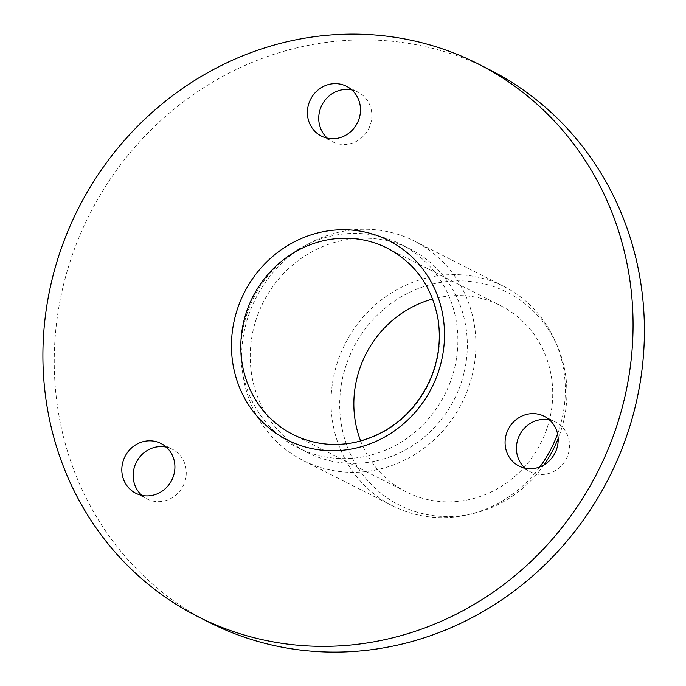 <?xml version="1.0" encoding="UTF-8"?>
<svg xmlns="http://www.w3.org/2000/svg" width="686" height="686" viewBox="0 0 686 686"><rect width="100%" height="100%" fill="white"/><g stroke="black" fill="none" stroke-linecap="round" stroke-linejoin="round"><path stroke-width="0.51" stroke-dasharray="3.43 2.57" d="M242.93 338.755A123.008 115.591 116.9 0 1 414.413 241.078A123.008 115.591 116.9 0 1 461.867 403.068A123.008 115.591 116.9 0 1 303.135 460.495A123.008 115.591 116.9 0 1 242.93 338.755M557.564 433.904A123.008 115.591 -63.1 0 0 555.197 341.165A123.008 115.591 -63.1 0 0 503.824 286.422A123.008 115.591 -63.1 0 0 332.341 384.1A123.008 115.591 -63.1 0 0 392.546 505.839A123.008 115.591 -63.1 0 0 467.063 514.937A123.008 115.591 -63.1 0 0 539.882 466.9M360.639 440.969A104.418 98.124 -63.1 0 0 406.061 491.845A104.418 98.124 -63.1 0 0 540.8 443.096A104.418 98.124 -63.1 0 0 500.523 305.587A104.418 98.124 -63.1 0 0 432.634 299.01M543.981 464.894A119.295 112.101 116.9 0 1 471.599 513.934A119.295 112.101 116.9 0 1 340.951 387.05A119.295 112.101 116.9 0 1 438.011 282.872A119.295 112.101 116.9 0 1 557.066 345.41A119.295 112.101 116.9 0 1 558.164 438.534M327.376 138.186A27.886 26.205 -63.1 0 0 332.676 141.813A27.886 26.205 -63.1 0 0 367.447 130.957A27.886 26.205 -63.1 0 0 361.839 94.557A27.886 26.205 -63.1 0 0 357.903 92.07A27.886 26.205 -63.1 0 0 351.849 89.935M525.064 468.178A27.886 26.205 -63.1 0 0 530.355 471.797A27.886 26.205 -63.1 0 0 552.684 472.037A27.886 26.205 -63.1 0 0 569.483 447.203A27.886 26.205 -63.1 0 0 555.583 422.053A27.886 26.205 -63.1 0 0 549.537 419.926M209.179 622.339A309.849 291.164 116.9 0 1 57.521 315.697A309.849 291.164 116.9 0 1 489.47 69.646M141.805 495.361A27.886 26.205 -63.1 0 0 147.096 498.979A27.886 26.205 -63.1 0 0 183.085 485.962A27.886 26.205 -63.1 0 0 172.323 449.244A27.886 26.205 -63.1 0 0 166.278 447.109M456.67 357.14A113.987 107.119 -63.1 0 0 400.881 244.327A113.987 107.119 -63.1 0 0 253.794 297.544A113.987 107.119 -63.1 0 0 297.767 447.658A113.987 107.119 -63.1 0 0 456.67 357.14M466.128 361.934A113.987 107.119 116.9 0 1 307.217 452.451A113.987 107.119 116.9 0 1 263.244 302.337A113.987 107.119 116.9 0 1 410.331 249.121A113.987 107.119 116.9 0 1 466.128 361.934M406.061 491.845L293.025 434.521A104.418 98.124 -63.1 0 0 427.764 385.772A104.418 98.124 -63.1 0 0 387.479 248.263L500.523 305.587M503.824 286.422L414.413 241.078M392.546 505.839L303.135 460.495M557.066 345.41L555.197 341.165M471.599 513.934L467.063 514.937M321.331 136.06L332.676 141.813M346.559 86.316L357.903 92.07M519.019 466.043L530.355 471.797M544.247 416.308L555.583 422.053M135.759 493.234L147.096 498.979M160.978 443.49L172.323 449.244M410.331 249.121L400.881 244.327M307.217 452.451L297.767 447.658"/><path stroke-width="1.03" d="M539.882 466.9A123.008 115.591 -63.1 0 0 557.564 433.904M432.634 299.01A104.418 98.124 -63.1 0 0 354.954 388.508A104.418 98.124 -63.1 0 0 360.639 440.969M558.164 438.534A119.295 112.101 116.9 0 1 543.981 464.894M351.849 89.935A27.886 26.205 -63.1 0 0 321.914 105.087A27.886 26.205 -63.1 0 0 327.376 138.186M350.495 88.811A27.886 26.205 -63.1 0 0 346.559 86.316A27.886 26.205 -63.1 0 0 310.578 99.333A27.886 26.205 -63.1 0 0 321.331 136.06A27.886 26.205 -63.1 0 0 356.103 125.204A27.886 26.205 -63.1 0 0 350.495 88.811M549.537 419.926A27.886 26.205 -63.1 0 0 519.602 435.078A27.886 26.205 -63.1 0 0 525.064 468.178M541.34 466.283A27.886 26.205 -63.1 0 0 558.138 441.458A27.886 26.205 -63.1 0 0 544.247 416.308A27.886 26.205 -63.1 0 0 508.257 429.325A27.886 26.205 -63.1 0 0 519.019 466.043A27.886 26.205 -63.1 0 0 541.34 466.283M46.185 309.943A309.849 291.164 116.9 0 1 478.125 63.892A309.849 291.164 116.9 0 1 597.66 471.934A309.849 291.164 116.9 0 1 197.834 616.585A309.849 291.164 116.9 0 1 46.185 309.943M478.125 63.892L489.47 69.646A309.849 291.164 116.9 0 1 609.005 477.688A309.849 291.164 116.9 0 1 209.179 622.339L197.834 616.585M166.278 447.109A27.886 26.205 -63.1 0 0 133.453 471.385A27.886 26.205 -63.1 0 0 141.805 495.361M122.108 465.631A27.886 26.205 -63.1 0 0 135.759 493.234A27.886 26.205 -63.1 0 0 171.74 480.209A27.886 26.205 -63.1 0 0 160.978 443.49A27.886 26.205 -63.1 0 0 122.108 465.631M241.909 331.184A104.418 98.124 -63.1 0 0 293.025 434.521C312.773 444.314 333.73 446.86 355.905 442.144C387.23 434.461 410.923 415.845 426.992 386.295C437.668 365.184 441.398 343.197 438.2 320.336C432.506 287.408 415.605 263.381 387.479 248.263A104.418 98.124 -63.1 0 0 241.909 331.184M232.64 329.306A111.852 105.112 116.9 0 1 404.371 250.476A111.852 105.112 116.9 0 1 376.931 440.944A111.852 105.112 116.9 0 1 232.64 329.306"/></g></svg>
